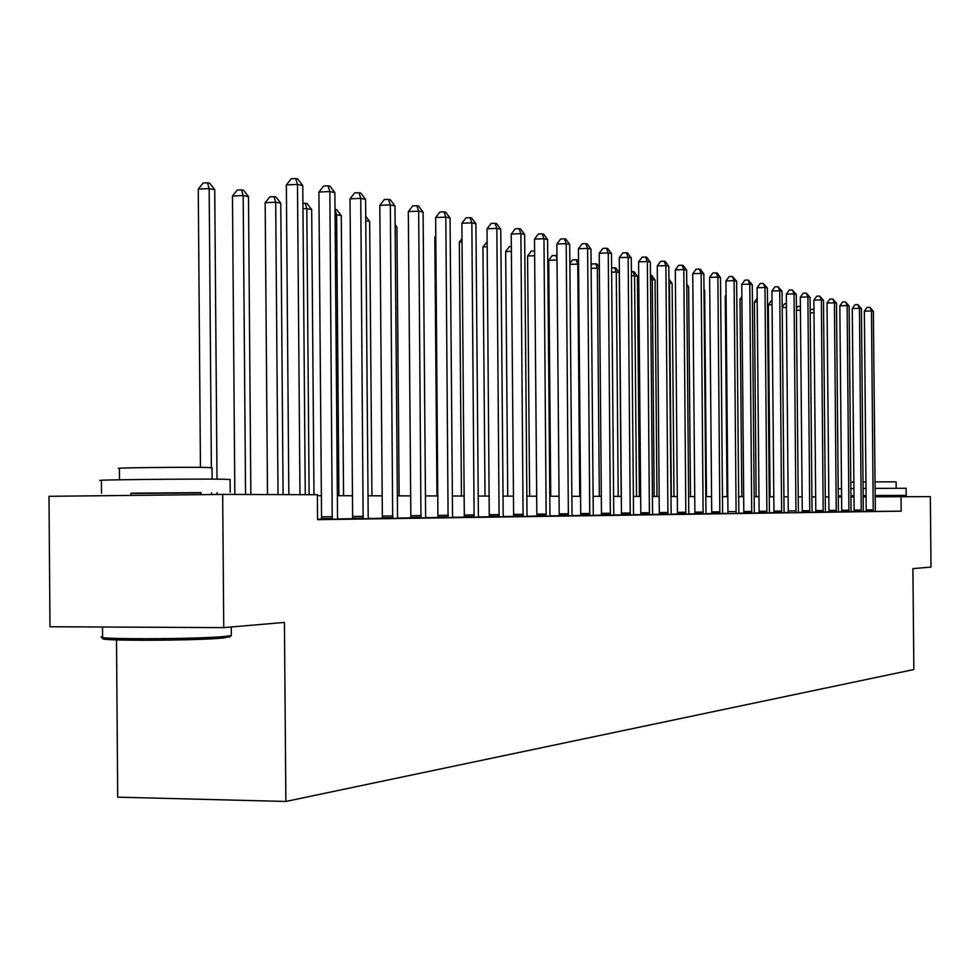 <?xml version="1.0" encoding="UTF-8"?>
<svg xmlns="http://www.w3.org/2000/svg" width="980" height="980" viewBox="0 0 980 980"><rect width="100%" height="100%" fill="white"/><g stroke="black" fill="none" stroke-linecap="round" stroke-linejoin="round"><path stroke-width="1.47" d="M116.51 639.903L117.71 797.169L285.866 801.456L913.85 669.524L912.907 568.633L931 567.077L930.339 496.64L875.079 496.799M49.98 626.747L49 496.309L222.681 494.422L223.734 627.617L49.98 626.747M853.164 511.67L864.262 511.56L863.392 511.572L863.282 510.029L861.42 308.749L859.472 308.32L852.269 308.541L854.131 510.115L854.033 511.67L853.164 511.67M827.916 512.038L839.431 511.915L838.513 511.928L838.39 510.347L836.491 303.249L834.433 302.796L827.034 303.028L828.945 510.433L828.847 512.026L827.916 512.038M801.162 512.418L813.13 512.295L812.163 512.307L812.028 510.678L810.08 297.43L807.9 296.952L800.305 297.197L802.253 510.764L802.155 512.418L801.162 512.418M772.767 512.834L785.213 512.699L784.184 512.712L784.049 511.033L782.052 291.256L779.737 290.742L771.934 290.999L773.931 511.119L773.82 512.822L772.767 512.834M742.571 513.263L755.543 513.128L754.441 513.14L754.294 511.401L752.26 284.678L749.786 284.139L741.762 284.408L743.808 511.499L743.685 513.263L742.571 513.263M710.402 513.728L723.926 513.581L722.75 513.594L722.603 511.805L720.508 277.683L717.875 277.095L709.618 277.389L711.713 511.903L711.59 513.716L710.402 513.728M676.053 514.218L690.189 514.071L688.928 514.084L688.769 512.234L686.625 270.211L683.807 269.586L675.306 269.892L677.45 512.344L677.315 514.218L676.053 514.218M639.291 514.757L654.089 514.598L652.741 514.61L652.57 512.687L650.365 262.211L647.351 261.55L638.592 261.868L640.798 512.797L640.651 514.745L639.291 514.757M599.858 515.321L615.379 515.149L613.933 515.162L613.75 513.177L611.496 253.649L608.249 252.926L599.221 253.269L601.475 513.299L601.316 515.309L599.858 515.321M557.461 515.933L573.766 515.75L572.222 515.762L572.014 513.716L569.699 244.424L566.207 243.665L556.873 244.02L559.2 513.826L559.029 515.921L557.461 515.933M511.732 516.582L528.918 516.399L527.24 516.411L527.02 514.279L524.643 234.489L520.882 233.669L511.229 234.061L513.618 514.402L513.434 516.57L511.732 516.582M462.278 517.293L480.421 517.097L478.608 517.121L478.375 514.892L475.925 223.758L471.846 222.852L461.874 223.269L464.312 515.027L464.116 517.281L462.278 517.293M408.623 518.065L427.831 517.857L425.859 517.881L425.614 515.566L423.091 212.109L418.668 211.129L408.317 211.582L410.841 515.701L410.62 518.053L408.623 518.065M350.203 518.91L370.599 518.69L368.455 518.702L368.186 516.288L365.589 199.43L360.763 198.364L350.032 198.842L352.629 516.436L352.384 518.898L350.203 518.91M854.045 511.56L851.118 511.597M841.636 511.732L838.5 511.781M828.86 511.915L825.515 511.964M815.703 512.099L812.138 512.148M802.167 512.295L798.369 512.344M788.214 512.491L784.159 512.552M773.833 512.699L769.52 512.76M758.998 512.908L754.416 512.981M743.71 513.128L738.834 513.202M727.907 513.361L722.738 513.434M711.603 513.594L706.102 513.667M694.759 513.826L688.903 513.912M677.339 514.071L671.129 514.169M659.32 514.329L652.717 514.427M640.663 514.598L633.656 514.696M621.357 514.88L613.909 514.978M601.34 515.162L593.439 515.272M580.589 515.456L572.185 515.578M559.053 515.762L550.123 515.897M536.685 516.08L527.203 516.215M513.447 516.411L503.377 516.558M489.29 516.754L478.571 516.913M464.14 517.121L452.748 517.281M437.95 517.489L425.822 517.661M410.645 517.881L397.745 518.065M382.163 518.285L368.419 518.481M352.42 518.714L337.769 518.922M321.318 519.155L317.557 519.204M222.681 494.422L317.361 494.716L317.557 519.67L901.159 511.156L865.254 511.499L866.112 511.487L866.198 509.955L864.36 311.187L871.477 310.966L873.364 311.383L875.324 511.401M866.112 511.438L863.38 511.462M319.002 519.363L340.048 519.13L337.806 519.143L337.524 516.681L334.891 192.656L329.844 191.541L318.904 192.056L321.538 516.827L321.293 519.339L319.002 519.363M380.044 518.481L399.84 518.261L397.782 518.285L397.525 515.921L394.965 205.898L390.334 204.881L379.811 205.347L382.359 516.056L382.139 518.469L380.044 518.481M437.925 517.648L454.671 517.477L452.785 517.489L452.54 515.223L450.053 218.05L445.814 217.119L435.647 217.548L437.925 517.661M489.265 516.913L505.153 516.742L503.414 516.754L503.181 514.586L500.768 229.234L496.848 228.364L487.036 228.769L489.265 516.926M535.031 516.252L551.765 516.068L550.16 516.08L549.952 513.986L547.6 239.561L543.974 238.765L534.492 239.132L536.844 514.108L536.673 516.24L535.031 516.252M579.045 515.615L594.958 515.443L593.464 515.456L593.268 513.447L590.977 249.116L587.62 248.381L578.433 248.736L580.724 513.557L580.564 515.602L579.045 515.615M619.924 515.027L635.077 514.868L633.68 514.88L633.509 512.932L631.279 258.01L628.155 257.324L619.262 257.654L621.479 513.042L621.332 515.015L619.924 515.027M659.307 514.463L671.153 514.341M693.509 513.973L707.34 513.826L706.127 513.839L705.967 512.013L703.848 274.008L701.129 273.408L692.75 273.702L694.869 512.124L694.734 513.961L693.509 513.973M736.041 513.41L738.859 513.361M757.908 513.042L770.611 512.908L769.545 512.92L769.398 511.217L767.389 288.022L764.988 287.495L757.087 287.753L759.096 511.315L758.986 513.042L757.908 513.042M795.895 512.552L798.382 512.503M814.735 512.234L826.471 512.111L825.528 512.111L825.405 510.507L823.482 300.382L821.363 299.917L813.865 300.162L815.789 510.592L815.691 512.221L814.735 512.234M840.717 511.854L852.024 511.732L851.13 511.744L851.02 510.188L849.133 306.042L847.137 305.601L839.836 305.821L841.71 510.274L841.624 511.842L840.717 511.854M901.159 511.156L901.024 496.554M285.866 801.456L284.433 622.423L223.734 627.617M866.075 496.897L863.16 496.921M854.009 496.983L850.897 496.97M841.587 496.958L838.268 496.946M828.811 496.921L825.283 496.909M815.666 496.885L811.906 496.885M802.13 496.86L798.124 496.848M788.177 496.823L783.914 496.811M773.796 496.787L769.276 496.774M758.973 496.75L754.159 496.738M743.673 496.713L738.565 496.701M727.883 496.676L722.468 496.664M711.578 496.627L705.833 496.615M694.734 496.591L688.634 496.578M677.315 496.554L670.835 496.529M659.295 496.505L652.423 496.48M640.651 496.456L633.362 496.444M621.345 496.407L613.602 496.395M601.328 496.358L593.121 496.346M580.577 496.309L571.867 496.284M559.041 496.26L549.805 496.235M536.685 496.199L526.873 496.174M513.459 496.137L503.034 496.113M489.302 496.088L478.216 496.052M464.153 496.027L452.38 495.99M437.974 495.954L425.455 495.929M410.681 495.892L397.353 495.856M382.2 495.819L368.015 495.782M352.457 495.745L337.353 495.709M321.366 495.672L317.361 495.66M299.978 494.667L297.479 184.411L302.771 185.575L305.258 494.68M288.831 494.63L286.344 184.938L297.479 184.411L295.678 178.544L297.798 179.022L302.771 185.575M286.344 184.938L291.232 178.752L295.678 178.544M217.009 479.147L214.73 189.728L209.169 188.589L198.254 189.103L200.447 467.374M217.119 494.484L217.107 492.707M198.254 189.103L203.154 182.99L207.515 182.782L209.169 188.589L211.362 467.595M211.558 492.793L211.57 494.545M207.515 182.782L209.745 183.248L214.73 189.728M230.263 636.449L223.869 637.956C195.657 640.871 89.633 641.055 103.892 638.188L103.292 637.588M102.324 636.645C87.661 639.56 196.38 639.364 225.253 636.4L231.329 635.591L231.329 634.758M101.504 493.283L101.406 480.519C84.77 479.918 194.689 478.742 224.016 479.208L230.104 479.575M130.94 493.479L200.949 492.928M119.487 479.796L119.401 468.477C107.653 467.852 186.237 466.946 207.564 467.472L212.048 467.852M130.965 495.415L130.94 493.173L200.937 492.622M838.194 488.836L841.514 488.775M850.812 488.628L853.923 488.591M863.086 488.493L866.002 488.457M875.005 488.371L906.108 488.285L906.182 495.366L889.999 495.623M838.268 495.941L841.575 495.892M850.885 495.77L853.997 495.733M863.147 495.647L866.063 495.623M875.067 495.537L906.182 495.366M850.75 482.16L853.874 482.111M863.025 481.988L865.94 481.952M874.944 481.866L896.112 481.854L896.173 488.236M851.461 496.983L851.448 495.88L853.997 495.819M863.147 495.709L866.063 495.672M875.079 495.598L889.999 495.525L889.999 496.664M841.587 496.027L838.268 496.039M332.232 519.241L329.844 191.541L328.031 185.796L330.052 186.249L334.891 192.656M318.904 192.056L323.657 186.004L328.031 185.796M363.127 518.8L360.763 198.364L358.95 192.729L360.885 193.17L365.589 199.43M350.032 198.842L354.662 192.925L358.95 192.729M250.856 494.508L248.479 196.649L243.175 195.559L232.468 196.049L234.833 494.459M232.468 196.049L237.234 190.071L241.509 189.863L243.175 195.559L245.551 494.496M241.509 189.863L243.64 190.304L248.479 196.649M283.098 494.618L280.77 203.264L275.686 202.223L265.176 202.701L267.503 494.569M265.176 202.701L269.819 196.833L274.02 196.637L275.686 202.223L278.026 494.594M274.02 196.637L276.054 197.066L280.77 203.264M392.686 518.371L390.334 204.881L388.521 199.369L390.371 199.785L394.965 205.898M379.811 205.347L384.307 199.553L388.521 199.369M313.98 494.704L311.677 209.585L306.814 208.593L309.117 494.692M302.918 203.228L307.071 203.534L311.677 209.585M305.123 203.13L306.814 208.593L302.955 208.764M420.984 517.955L418.668 211.129L416.843 205.727L418.619 206.119L423.091 212.109M408.317 211.582L412.715 205.91L416.843 205.727M343.563 495.721L341.273 215.661L336.618 214.706L338.896 495.709M335.025 209.365L336.802 209.732L341.273 215.661M335.025 209.659L336.618 214.706L335.074 214.767M448.093 517.575L445.814 217.119L443.989 211.815L445.692 212.195L450.053 218.05M435.647 217.548L439.934 211.986L443.989 211.815M371.922 495.794L369.668 221.468L365.76 220.672M365.724 216.237L369.668 221.468M474.112 517.195L471.846 222.852L470.033 217.658L471.662 218.025L475.925 223.758M461.874 223.269L466.039 217.817L470.033 217.658M399.142 495.856L396.925 227.054L395.136 226.686M395.112 224.653L396.925 227.054M499.09 516.827L496.848 228.364L495.035 223.256L496.615 223.612L500.768 229.234M487.036 228.769L491.115 223.428L495.035 223.256M523.087 516.485L520.882 233.669L519.069 228.646L520.576 228.989L524.643 234.489M511.229 234.061L515.211 228.806L519.069 228.646M435.818 237.111L434.814 237.148L436.97 495.954M434.814 237.148L435.806 235.862M546.166 516.154L543.974 238.765L542.173 233.84L543.63 234.159L547.6 239.561M534.492 239.132L538.388 233.987L542.173 233.84M568.376 515.835L566.207 243.665L564.419 238.826L565.815 239.132L569.699 244.424M556.873 244.02L560.683 238.973L564.419 238.826M589.764 515.529L587.62 248.381L585.832 243.628L587.179 243.934L590.977 249.116M578.433 248.736L582.157 243.775L585.832 243.628M610.369 515.223L608.249 252.926L606.473 248.259L607.772 248.553L611.496 253.649M599.221 253.269L602.859 248.393L606.473 248.259M630.238 514.941L628.155 257.324L626.379 252.73L627.629 252.999L631.279 258.01M619.262 257.654L622.827 252.852L626.379 252.73M649.422 514.659L647.351 261.55L645.587 257.029L646.8 257.299L650.365 262.211M638.592 261.868L642.084 257.164L645.587 257.029M667.931 514.39L665.898 265.641L668.801 266.278L671.153 514.353M659.295 514.476L657.261 265.947L665.898 265.641L664.146 261.195L665.31 261.452L668.801 266.278M657.261 265.947L660.692 261.317L664.146 261.195M685.829 514.133L683.807 269.586L682.068 265.213L683.195 265.47L686.625 270.211M675.306 269.892L678.662 265.335L682.068 265.213M703.126 513.888L701.129 273.408L699.389 269.096L700.48 269.341L703.848 274.008M692.75 273.702L696.045 269.218L699.389 269.096M719.847 513.643L717.875 277.095L716.147 272.857L717.213 273.102L720.508 277.683M709.618 277.389L712.852 272.979L716.147 272.857M462.021 242.023L459.326 242.121L461.458 496.015M459.326 242.121L461.997 238.642M487.195 246.752L482.932 246.911L485.027 496.076M482.932 246.911L487.146 241.889M511.376 251.309L505.668 251.529L507.738 496.125M505.668 251.529L509.392 246.605L511.34 246.531M534.639 255.719L527.583 255.988L529.629 496.186M527.583 255.988L531.234 251.15L534.59 251.015M557.02 259.97L548.726 260.276L550.748 496.235M548.726 260.276L552.304 255.523L556.983 255.633M557.008 258.659L555.807 255.388M578.568 264.269L577.759 264.11L579.768 496.309M569.858 263.449L572.639 259.749L577.367 259.884L578.543 261.501M576.081 259.627L577.759 264.11L569.87 264.392M599.344 268.532L597.347 268.116L599.319 496.358M591.124 265.384L592.288 263.828L596.906 263.963L599.344 267.283M595.681 263.706L597.347 268.116L591.148 268.349M621.198 496.407L619.238 272.612L616.273 271.999L618.221 496.407M611.618 267.761L615.808 267.908L619.238 272.612M614.607 267.65L616.273 271.999L611.655 272.158M639.377 496.456L637.453 276.336L634.575 275.748L636.51 496.444M631.389 271.521L634.072 271.705L637.453 276.336M632.921 271.472L634.575 275.748L631.426 275.858M656.967 496.493L655.069 279.949L652.276 279.374L654.187 496.493M650.487 275.172L651.749 275.392L655.069 279.949M650.634 275.16L652.276 279.374L650.524 279.435M736.103 512.908L734.094 280.672L736.642 281.236L738.859 513.373M727.956 512.981L725.947 280.954L734.094 280.672L732.379 276.495L736.642 281.236M725.947 280.954L729.12 276.617L732.379 276.495M674.007 496.541L672.121 283.441L669.426 282.889L671.312 496.529M668.948 281.677L668.948 282.901M668.923 279.031L672.121 283.441M751.721 513.189L749.786 284.139L748.083 280.023L752.26 284.678M741.762 284.408L744.874 280.133L748.083 280.023M690.496 496.578L688.634 286.822L686.772 286.442M686.747 284.212L688.634 286.822M766.899 512.969L764.988 287.495L763.298 283.441L767.389 288.022M757.087 287.753L760.137 283.539L763.298 283.441M706.482 496.615L704.645 290.105L703.995 289.97M703.983 289.186L704.645 290.105M781.624 512.748L779.737 290.742L778.059 286.748L782.052 291.256M771.934 290.999L774.935 286.846L778.059 286.748M795.944 512.075L794.033 293.89L796.274 294.392L798.382 512.516M788.251 512.136L786.34 294.147L794.033 293.89L792.355 289.957L796.274 294.392M786.34 294.147L789.28 290.055L792.355 289.957M726.094 296.095L725.249 296.132L727.05 496.676M725.249 296.132L726.082 294.992M809.75 512.344L807.9 296.952L806.246 293.069L810.08 297.43M800.305 297.197L803.208 293.167L806.246 293.069M741.897 299.072L740.035 299.133L741.811 496.713M740.035 299.133L741.872 296.597M823.188 512.148L821.363 299.917L819.709 296.095L823.482 300.382M813.865 300.162L816.72 296.193L819.709 296.095M757.209 301.95L754.38 302.048L756.131 496.738M754.38 302.048L757.185 298.19M836.246 511.964L834.433 302.796L832.792 299.023L836.491 303.249M827.034 303.028L829.84 299.121L832.792 299.023M772.056 304.756L768.32 304.878L770.06 496.774M768.32 304.878L771.138 300.983L772.02 300.958M848.925 511.781L847.137 305.601L845.507 301.877L849.133 306.042M839.836 305.821L842.592 301.975L845.507 301.877M782.199 307.157L784.625 303.788L786.426 303.739M786.45 307.487L782.199 307.61M861.249 511.609L859.472 308.32L857.867 304.645L861.42 308.749M852.269 308.541L854.977 304.743L857.867 304.645M796.409 308.382L797.745 306.519L800.391 306.434M800.427 310.133L796.422 310.256M873.229 511.425L871.477 310.966L869.873 307.34L873.364 311.383M864.36 311.187L867.031 307.426L869.873 307.34M810.191 309.607L813.951 309.214M813.988 312.706L810.227 312.828M813.964 310.587L813.314 309.08M332.343 518.53L321.403 518.616M332.477 516.742L321.538 516.827M363.237 518.101L352.494 518.187M363.36 516.35L352.629 516.436M392.784 517.697L382.237 517.771M392.907 515.97L382.359 516.056M421.082 517.293L410.73 517.379M421.192 515.615L410.841 515.701M448.191 516.926L438.023 516.999M448.301 515.272L438.134 515.358M474.21 516.558L464.214 516.644M474.308 514.941L464.312 515.027M499.175 516.215L489.351 516.288M499.273 514.635L489.461 514.708M523.173 515.872L513.52 515.958M523.271 514.329L513.618 514.402M546.24 515.554L536.746 515.627M546.338 514.035L536.844 514.108M568.449 515.247L559.102 515.321M568.535 513.753L559.2 513.826M589.838 514.953L580.638 515.027M589.911 513.483L580.724 513.557M610.442 514.659L601.389 514.733M610.516 513.226L601.475 513.299M630.312 514.39L621.406 514.451M630.385 512.969L621.479 513.042M649.483 514.12L640.724 514.182M649.556 512.724L640.798 512.797M668.005 513.863L659.369 513.924M668.078 512.491L659.442 512.565M685.89 513.606L677.388 513.679M685.963 512.271L677.45 512.344M703.187 513.373L694.795 513.434M703.248 512.05L694.869 512.124M719.908 513.14L711.652 513.202M719.969 511.842L711.713 511.903M736.164 511.634L728.018 511.707M751.77 512.687L743.747 512.76M751.832 511.438L743.808 511.499M766.96 512.479L759.047 512.54M767.009 511.242L759.096 511.315M781.673 512.271L773.869 512.344M781.734 511.058L773.931 511.119M796.005 510.874L788.3 510.948M809.798 511.879L802.204 511.94M809.848 510.702L802.253 510.764M823.237 511.695L815.74 511.756M823.286 510.531L815.789 510.592M836.295 511.511L828.884 511.572M836.344 510.372L828.945 510.433M848.974 511.34L841.661 511.401M849.011 510.213L841.71 510.274M861.285 511.168L854.082 511.229M861.334 510.053L854.131 510.115M873.266 510.997L866.149 511.058M873.315 509.906L866.198 509.955M102.52 627.004L102.594 636.583M200.937 492.548L200.961 494.655M231.268 626.967L231.329 635.591M212.133 479.122L212.048 467.632M230.092 479.355L230.202 492.291M229.516 637.221L231.047 635.653"/></g></svg>
